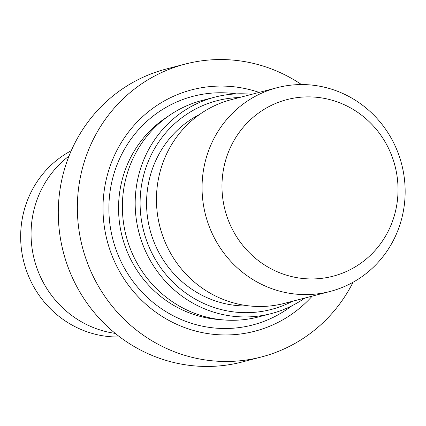 <?xml version="1.0" encoding="UTF-8"?>
<svg xmlns="http://www.w3.org/2000/svg" width="426" height="426" viewBox="0 0 426 426"><rect width="100%" height="100%" fill="white"/><g stroke="black" fill="none" stroke-linecap="round" stroke-linejoin="round"><path stroke-width="0.64" d="M119.828 336.971A98.688 94.961 -104.6 0 1 108.662 336.556A98.688 94.961 -104.6 0 1 22.669 256.862A98.688 94.961 -104.6 0 1 71.254 150.708M115.26 333.393A98.688 94.961 -104.6 0 1 34.373 259.791A98.688 94.961 -104.6 0 1 69.017 156.06M353.053 282.252A151.321 145.607 -104.6 0 1 261.516 356.94L242.447 361.914A151.321 145.607 -104.6 0 1 193.223 365.78A151.321 145.607 -104.6 0 1 58.937 226.898A151.321 145.607 -104.6 0 1 166.076 69.06L185.145 64.086A151.321 145.607 -104.6 0 1 234.364 60.22A151.321 145.607 -104.6 0 1 301.496 84.561M261.516 356.94A151.321 145.607 -104.6 0 1 212.292 360.806A151.321 145.607 -104.6 0 1 78.006 221.93A151.321 145.607 -104.6 0 1 185.145 64.086M312.21 296.123A124.743 120.031 -104.6 0 1 214.23 334.405A124.743 120.031 -104.6 0 1 103.342 198.772A124.743 120.031 -104.6 0 1 232.426 86.622A124.743 120.031 -104.6 0 1 259.083 92.405M304.83 298.051A111.846 107.618 -104.6 0 1 271.298 313.589L258.486 316.933A111.846 107.618 -104.6 0 1 222.106 319.788A111.846 107.618 -104.6 0 1 122.848 217.143A111.846 107.618 -104.6 0 1 202.041 100.477L214.853 97.139A111.846 107.618 -104.6 0 1 251.233 94.279A111.846 107.618 -104.6 0 1 251.702 94.327M271.298 313.589A111.846 107.618 -104.6 0 1 234.918 316.449A111.846 107.618 -104.6 0 1 135.66 213.799A111.846 107.618 -104.6 0 1 214.853 97.139M292.497 301.262A107.842 103.768 -104.6 0 1 236.265 312.194A107.842 103.768 -104.6 0 1 140.111 201.455A107.842 103.768 -104.6 0 1 239.375 97.543M330.166 291.443L284.563 303.333A105.27 101.292 -104.6 0 1 250.323 306.022A105.27 101.292 -104.6 0 1 156.901 209.411A105.27 101.292 -104.6 0 1 231.435 99.615L277.044 87.719A105.27 101.292 -104.6 0 1 311.284 85.03A105.27 101.292 -104.6 0 1 404.7 181.641A105.27 101.292 -104.6 0 1 330.166 291.443A105.27 101.292 -104.6 0 1 295.926 294.132A105.27 101.292 -104.6 0 1 202.51 197.52A105.27 101.292 -104.6 0 1 277.044 87.719M303.344 278.54A91.255 87.804 -104.6 0 1 222.223 179.325A91.255 87.804 -104.6 0 1 316.656 97.282A91.255 87.804 -104.6 0 1 397.777 196.503A91.255 87.804 -104.6 0 1 303.344 278.54M249.423 305.932A101.143 97.325 -104.6 0 1 236.755 305.543A101.143 97.325 -104.6 0 1 148.498 223.24A101.143 97.325 -104.6 0 1 199.501 114.509M291.73 305.884A118.156 113.689 -104.6 0 1 214.246 327.983A118.156 113.689 -104.6 0 1 109.21 199.512A118.156 113.689 -104.6 0 1 231.483 93.283A118.156 113.689 -104.6 0 1 236.446 93.885M220.748 319.649A109.871 105.723 -104.6 0 1 216.525 319.324A109.871 105.723 -104.6 0 1 121.708 234.753A109.871 105.723 -104.6 0 1 167.78 116.538"/></g></svg>
